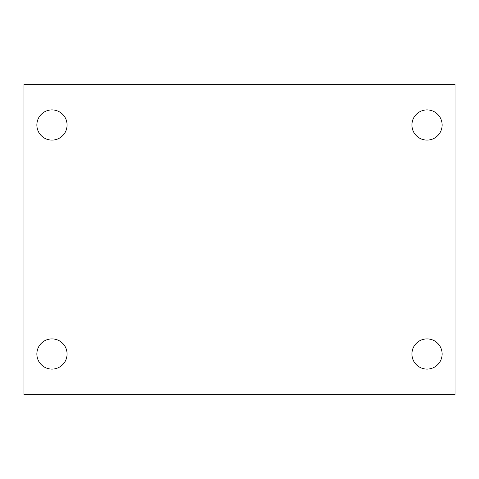 <?xml version="1.0" encoding="UTF-8"?>
<svg xmlns="http://www.w3.org/2000/svg" width="479" height="479" viewBox="0 0 479 479"><rect width="100%" height="100%" fill="white"/><g stroke="black" fill="none" stroke-linecap="round" stroke-linejoin="round"><path stroke-width="0.72" d="M23.95 84.304L455.05 84.304L455.05 394.696L23.95 394.696L23.95 84.304M51.971 338.892A15.106 15.106 0 0 1 67.078 353.999A15.106 15.106 0 0 1 51.971 369.105A15.106 15.106 0 0 1 36.865 353.999A15.106 15.106 0 0 1 51.971 338.892M427.029 338.892A15.106 15.106 0 0 1 442.135 353.999A15.106 15.106 0 0 1 427.029 369.105A15.106 15.106 0 0 1 411.922 353.999A15.106 15.106 0 0 1 427.029 338.892M427.029 109.895A15.106 15.106 0 0 1 442.135 125.001A15.106 15.106 0 0 1 427.029 140.107A15.106 15.106 0 0 1 411.922 125.001A15.106 15.106 0 0 1 427.029 109.895M51.971 109.895A15.106 15.106 0 0 1 67.078 125.001A15.106 15.106 0 0 1 51.971 140.107A15.106 15.106 0 0 1 36.865 125.001A15.106 15.106 0 0 1 51.971 109.895"/></g></svg>
